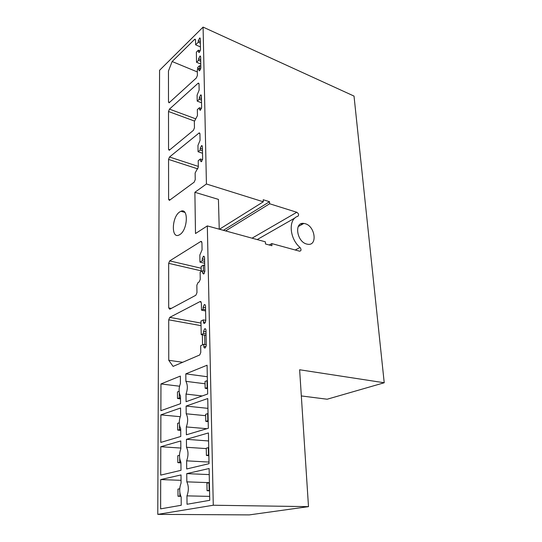 <?xml version="1.0" encoding="UTF-8"?>
<svg xmlns="http://www.w3.org/2000/svg" width="542" height="542" viewBox="0 0 542 542"><rect width="100%" height="100%" fill="white"/><g stroke="black" fill="none" stroke-linecap="round" stroke-linejoin="round"><path stroke-width="0.81" d="M157.776 514.365L213.277 505.239L207.322 225.912L265.363 241.82L265.478 243.975L271.921 245.729L271.799 243.588L299.651 251.21C301.345 250.756 301.467 249.516 300.017 247.477C289.286 238.514 288.114 218.941 297.863 216.292C299.089 214.971 298.73 213.623 296.799 212.268L269.631 203.765L269.516 201.719L263.209 199.734L263.31 201.793L206.427 183.995L203.087 27.1L159.572 70.291L157.776 514.365L249.273 514.9L308.493 506.641L299.631 369.766L384.224 382.76L354.021 96.083L203.087 27.1M207.322 225.912L195.499 233.534L194.883 192.288L218.426 199.395L219.246 229.178M206.427 183.995L194.883 192.288M181.075 483.078L181.021 474.934L160.703 479.575L160.628 508.85L181.218 505.273L181.163 496.96C179.253 492.685 179.226 488.057 181.075 483.078M209.666 496.384L186.956 495.869L187.031 504.263L209.747 500.313L209.117 468.518L186.746 473.627L186.827 481.852L209.395 482.658M186.956 495.869C188.84 490.781 188.792 486.106 186.827 481.852M180.845 448.83L180.791 440.944L160.798 446.73L160.717 475.117L180.987 470.321L180.933 462.272C179.056 458.254 179.029 453.769 180.845 448.83M208.988 462.069L186.631 460.842L186.705 468.972L209.022 463.688L208.419 432.95L186.428 439.311L186.502 447.272L206.272 448.6M186.631 460.842C188.48 455.795 188.44 451.269 186.502 447.272M180.622 415.653L180.574 408.004L160.886 414.867L160.811 442.407L180.764 436.473L180.71 428.675C178.86 424.894 178.833 420.551 180.622 415.653M206.915 428.695L186.312 426.933L186.387 434.799L208.324 428.275L207.735 398.533L186.116 406.073L186.191 413.79L205.662 415.687M186.312 426.933C188.135 421.92 188.094 417.536 186.191 413.79M180.411 383.485L180.357 376.073L160.967 383.946L160.893 410.68L180.547 403.675L180.493 396.114C178.677 392.564 178.65 388.357 180.411 383.485M202.213 395.951L186.008 394.075L186.075 401.703L207.647 394.014L207.078 365.22L185.818 373.858L185.886 381.338L205.066 383.777M186.008 394.075C187.803 389.102 187.762 384.861 185.886 381.338M202.064 249.855L201.936 242.647L200.879 241.407L169.68 260.898L168.664 263.331L168.704 307.91L169.754 309.238L195.852 295.241L196.97 292.653L196.854 285.207L197.979 282.619L199.131 281.976L200.255 279.374L200.133 272.172L202.451 270.844L202.484 272.795L203.65 274.11L204.829 271.461L204.551 257.47L203.44 256.197L202.234 258.852L202.268 260.777L199.957 262.138L199.835 255.058L202.064 249.855M200.059 140.324L199.944 133.908L199.192 132.905L169.517 157.011L168.555 159.409L168.596 199.307L169.375 200.384L194.185 182.159L195.235 179.612L195.134 172.993L198.331 167.065L198.223 160.662L200.405 158.989L200.432 160.723L201.265 161.78L202.633 159.036L202.39 146.611L201.597 145.574L200.208 148.325L200.235 150.039L198.067 151.74L197.959 145.439L200.059 140.324M199.138 90.087L199.029 84.017L198.406 83.122L197.952 83.373L169.443 109.125L168.508 111.503L168.548 149.335L169.206 150.303L193.419 130.331L194.442 127.81L194.348 121.55L197.451 115.602L197.349 109.545L199.463 107.729L199.49 109.369L200.188 110.317L201.624 107.54L201.394 95.799L200.736 94.87L199.28 97.655L199.307 99.267L197.2 101.11L197.098 95.155L199.138 90.087M168.758 360.288L168.718 319.821L169.754 317.375L200.161 301.515L201.367 302.903L201.495 310.146L203.155 309.306L203.114 307.287L204.239 304.679C204.978 304.394 205.398 304.861 205.499 306.074L205.791 320.776L204.7 323.371C203.934 323.676 203.494 323.201 203.385 321.934L203.352 319.888L200.967 321.047L201.197 334.59L203.596 333.479L203.562 331.406L204.639 328.825C205.418 328.506 205.858 328.994 205.974 330.281L206.272 345.342L205.222 347.917C204.415 348.255 203.955 347.754 203.833 346.419L203.799 344.319L200.669 345.708L200.777 352.408L199.754 354.949L173.094 366.399L168.758 360.288L182.674 362.293M195.54 39.986L195.025 39.18L194.51 39.478L172.139 61.524L168.467 70.982L168.494 101.943L169.057 102.817L196.387 77.933L197.396 75.413L197.295 69.776L198.745 68.427L198.772 69.993L199.368 70.867L200.852 68.068L200.635 56.829L200.066 55.982L198.568 58.787L198.596 60.331L196.536 62.269L196.367 52.134L198.406 50.169L198.433 51.7L198.995 52.54L200.493 49.729L200.283 38.726L199.747 37.913L198.237 40.725L198.264 42.242L195.621 44.817L195.54 39.986M179.842 234.591C187.789 229.937 188.724 207.552 180.913 211.272L179.687 211.936C171.821 216.868 170.987 238.927 178.914 235.093L179.842 234.591M213.277 505.239L308.493 506.641M306.691 244.042L307.714 244.259C317.768 246.068 315.234 226.231 305.214 223.704L303.879 223.426C293.988 221.712 296.596 241.691 306.691 244.042M301.325 395.938L327.158 399.224L384.224 382.76M172.139 61.524L197.335 71.937M198.745 68.427L200.655 69.227M198.596 60.331L200.723 61.239M196.536 62.269L200.777 64.058M198.406 50.169L200.262 50.975M198.264 42.242L200.371 43.17M195.621 44.817L200.438 46.924M201.495 310.146L205.594 310.945M203.155 309.306L205.574 309.78M203.352 319.888L205.777 320.342M201.197 334.59L206.075 335.43M203.596 333.479L206.048 333.906M203.799 344.319L206.258 344.719M199.463 107.729L201.495 108.508M199.307 99.267L201.482 100.114M197.2 101.11L201.529 102.784M200.405 158.989L202.572 159.714M200.235 150.039L202.471 150.805M198.067 151.74L202.518 153.25M202.451 270.844L204.822 271.393M202.268 260.777L204.625 261.346M199.957 262.138L204.666 263.263M185.818 373.858L207.308 376.737M160.967 383.946L179.544 386.216M186.116 406.073L207.932 408.356M160.886 414.867L180.222 416.696M186.428 439.311L208.575 440.958M160.798 446.73L180.838 448.058M186.746 473.627L209.239 474.596M160.703 479.575L181.055 480.32M263.31 201.793L219.463 229.239M223.467 230.336L219.53 229.191M271.799 243.588L269.245 245.004M269.516 201.719L223.467 230.269M269.631 203.765L225.601 230.919M200.818 66.11L199.578 65.69L199.639 68.8M199.578 65.69L197.634 67.506L197.667 69.43M302.321 224.293L300.891 223.86M204.707 265.404L203.331 265.146L203.446 271.075M203.331 265.146L201.15 266.42L201.238 271.535M204.652 335.186L204.829 344.488M202.362 334.793L202.539 344.875M207.518 387.557L205.154 388.268L207.545 388.716M205.154 388.268L205.025 381.453L207.017 380.701L207.152 387.53M207.39 380.728L207.017 380.701M180.506 397.848L177.491 398.438L180.513 398.953M177.491 398.438L177.458 391.92L179.131 391.29M179.307 397.774L179.28 392.611M208.175 420.707L205.764 421.317L208.196 421.676M205.764 421.317L205.635 414.291L207.661 413.634L207.803 420.687M208.033 413.654L207.661 413.634M180.716 429.528L177.661 430.05L180.723 430.45M177.661 430.05L177.627 423.336L179.294 422.794M179.504 429.481L179.477 424.989M208.853 454.934L206.4 455.443L208.866 455.7M206.4 455.443L206.265 448.187L208.331 447.645L208.474 454.921M208.704 447.658L208.331 447.645M180.886 462.197L177.83 462.638L180.94 462.922M177.83 462.638L177.79 455.714L179.497 455.26M179.7 462.17L179.68 458.39M209.551 490.293L207.058 490.7L209.558 490.842M207.058 490.7L206.915 483.2L209.016 482.773L209.165 490.293M209.402 482.773L209.016 482.773M180.669 495.883L178 496.248L180.879 496.391M178 496.248L177.966 489.101L179.748 488.742M179.903 495.883L179.89 492.861M168.494 101.943L169.673 102.384M198.772 69.993L199.957 70.487M200.689 59.695L198.568 58.787M198.433 51.7L199.558 52.188M200.337 41.653L198.237 40.725M195.54 39.932L194.51 39.478M168.718 319.821L201.048 325.654M169.768 317.368L201.001 323.073M200.161 301.515L201.014 301.691M203.114 307.287L205.533 307.768M203.385 321.934L205.499 322.327M203.562 331.406L206.007 331.839M203.833 346.419L206.028 346.772M197.952 83.373L199.016 83.793M169.443 109.125L195.635 118.806M194.388 121.008L168.508 111.503M168.548 149.335L169.924 149.788M199.49 109.369L200.811 109.87M201.448 98.502L199.28 97.655M198.839 133.102L199.89 133.481M169.517 157.011L198.318 166.421M197.857 168.908L168.555 159.409M168.596 199.307L170.242 199.781M200.432 160.723L201.942 161.225M202.437 149.091L200.208 148.325M200.757 241.475L201.726 241.718M169.68 260.898L201.184 268.249M201.231 270.858L168.664 263.331M168.704 307.91L171.299 308.412M202.484 272.795L204.415 273.236M204.591 259.422L202.234 258.852M296.799 212.268L252.064 238.175M257.186 239.578L295.051 217.904M295.207 250.004L300.017 247.477M200.452 56.151L200.066 55.982M200.106 38.075L199.747 37.913M195.371 39.336L195.025 39.18M169.754 317.375L201.001 323.086M204.239 304.679L205.161 304.861M204.639 328.825L205.601 328.994M201.197 95.053L200.736 94.87M198.839 83.292L198.406 83.122M202.166 145.778L201.597 145.574M199.727 133.102L199.192 132.905M204.253 256.393L203.44 256.197M201.651 241.61L200.879 241.407M298.229 226.57L303.879 223.426M184.849 212.376L180.913 211.272"/></g></svg>
